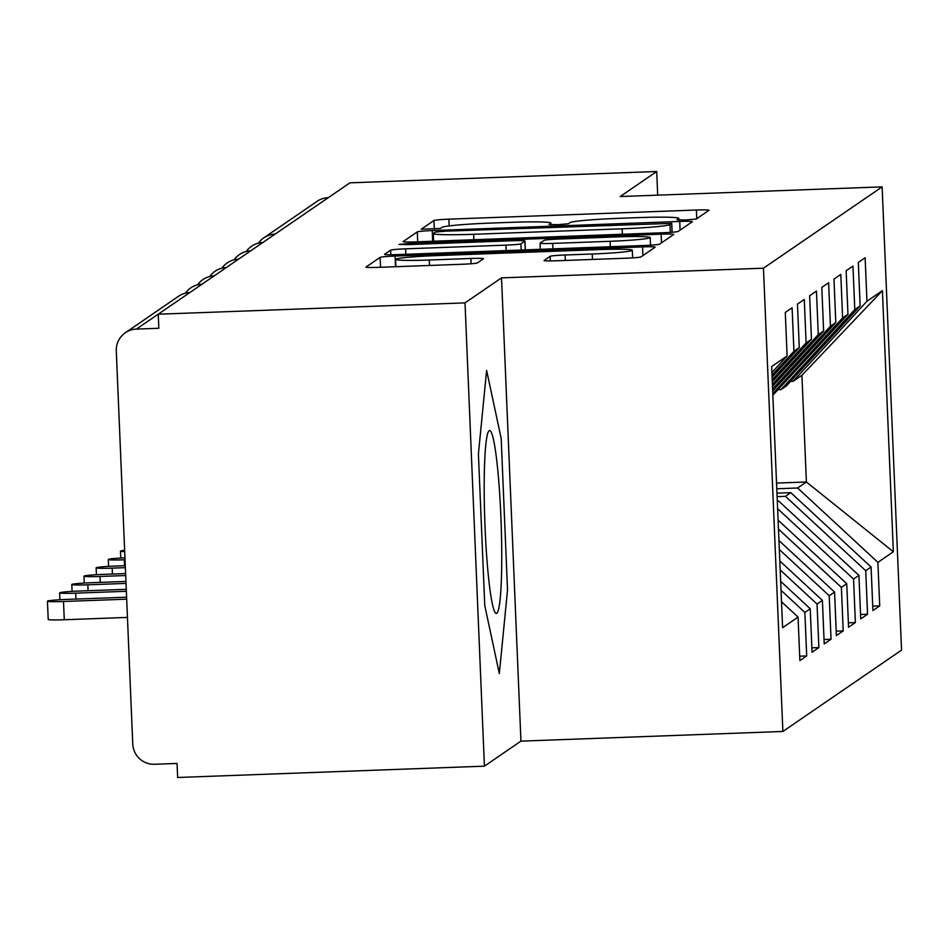 <?xml version="1.0" encoding="UTF-8"?>
<svg xmlns="http://www.w3.org/2000/svg" width="949" height="949" viewBox="0 0 949 949"><rect width="100%" height="100%" fill="white"/><g stroke="black" fill="none" stroke-linecap="round" stroke-linejoin="round"><path stroke-width="1.42" d="M685.783 219.966L696.246 219.029L708.939 210.334A13.808 0.771 -2.4 0 0 708.998 210.263A13.808 0.771 -2.4 0 0 696.388 210.026L448.889 219.16A13.808 0.771 -2.4 0 0 433.954 220.488L421.226 229.231L440.502 228.472L442.151 227.345A44.2 2.467 -2.4 0 1 489.969 223.11L510.598 222.339A44.2 2.467 -2.4 0 1 550.93 223.11A44.2 2.467 -2.4 0 1 550.764 223.335L549.091 224.51L557.917 224.688L568.38 223.75L570.017 222.624A44.2 2.467 -2.4 0 1 617.846 218.389L638.463 217.618A44.2 2.467 -2.4 0 1 678.808 218.389A44.2 2.467 -2.4 0 1 678.642 218.614L676.957 219.788L685.783 219.966M544.085 260.465A13.808 0.771 -2.4 0 0 544.038 260.536A13.808 0.771 -2.4 0 0 556.648 260.773L626.079 258.211A13.808 0.771 -2.4 0 0 641.026 256.882L655.118 247.215A13.808 0.771 -2.4 0 0 655.166 247.143A13.808 0.771 -2.4 0 0 642.568 246.906L395.069 256.052A13.808 0.771 -2.4 0 0 380.134 257.369L366.029 267.037A13.808 0.771 -2.4 0 0 365.982 267.108A13.808 0.771 -2.4 0 0 378.592 267.345L462.46 264.249A13.808 0.771 -2.4 0 0 477.406 262.92L483.432 258.792A13.808 0.771 -2.4 0 0 483.492 258.721A13.808 0.771 -2.4 0 0 470.882 258.472L429.292 260.014A36.952 2.064 -2.4 0 1 395.567 259.374A36.952 2.064 -2.4 0 1 435.686 255.637L598.617 249.611A36.952 2.064 -2.4 0 1 632.331 250.263A36.952 2.064 -2.4 0 1 592.223 254L565.07 254.996A13.808 0.771 -2.4 0 0 550.123 256.325L544.097 260.595M657.693 195.15L656.708 171.508L349.932 182.837L158.234 314.214L158.827 328.259L136.419 329.089A21.103 20.997 -124.4 0 0 116.288 350.916L132.753 743.992A21.103 20.997 -124.4 0 0 154.651 764.277L177.06 763.447L177.653 777.492L484.417 766.163L520.942 741.133L782.878 731.465L763.459 268.199L501.523 277.867L465.01 302.885L158.234 314.214M656.708 171.508L620.195 196.538L882.131 186.87L763.459 268.199M663.232 232.742A13.808 0.771 -2.4 0 0 678.179 231.414L692.272 221.758A13.808 0.771 -2.4 0 0 692.331 221.686A13.808 0.771 -2.4 0 0 679.721 221.449L432.234 230.583A13.808 0.771 -2.4 0 0 417.287 231.912L403.183 241.568A13.808 0.771 -2.4 0 0 403.135 241.639A13.808 0.771 -2.4 0 0 415.745 241.876L663.232 232.742M673.695 234.486L659.602 244.154A13.808 0.771 -2.4 0 1 644.656 245.471L397.168 254.617A13.808 0.771 -2.4 0 1 384.559 254.368A13.808 0.771 -2.4 0 1 384.606 254.296L390.644 250.168A13.808 0.771 -2.4 0 1 405.591 248.84L505.959 245.139A13.808 0.771 -2.4 0 0 520.906 243.81L524.904 241.07A13.808 0.771 -2.4 0 0 524.951 240.999A13.808 0.771 -2.4 0 0 512.353 240.749L407.856 244.617L399.031 244.439L409.529 243.466L661.145 234.178A13.808 0.771 -2.4 0 1 673.754 234.415A13.808 0.771 -2.4 0 1 673.695 234.486M782.878 731.465L901.55 650.136L882.131 186.87M776.543 483.088L806.389 481.985L893.353 551.772L882.416 290.655L866.959 301.248L865.132 257.725L858.311 262.399L860.138 305.922L854.788 309.588L852.961 266.064L846.14 270.738L847.967 314.261L842.617 317.927L840.79 274.415L833.969 279.077L835.796 322.601L830.446 326.266L828.619 282.755L821.798 287.428L823.625 330.94L818.275 334.617L816.448 291.094L809.627 295.768L811.454 339.279L806.104 342.957L804.278 299.433L797.457 304.107L799.283 347.631L793.933 351.296L792.107 307.773L785.286 312.446L787.112 355.97L771.905 372.471M893.353 551.772L877.896 562.366L797.623 488L776.78 488.771M872.724 606.138L879.723 605.877L877.896 562.366M879.723 605.877L872.914 610.551L871.087 567.039L865.725 570.705L785.452 496.339L777.112 496.647M860.553 614.477L867.552 614.228L865.725 570.705M867.552 614.228L860.743 618.89L858.916 575.379L853.554 579.044L777.611 508.688M848.382 622.829L855.381 622.568L853.554 579.044M855.381 622.568L848.56 627.242L846.745 583.718L841.383 587.384L778.465 529.103M836.211 631.168L843.21 630.907L841.383 587.384M843.21 630.907L836.389 635.581L834.574 592.057L829.212 595.735L779.319 549.507M824.04 639.507L831.039 639.246L829.212 595.735M831.039 639.246L824.218 643.92L822.403 600.397L817.042 604.074L780.173 569.922M811.87 647.847L818.868 647.586L817.042 604.074M818.868 647.586L812.047 652.26L810.232 608.736L804.871 612.413L781.039 590.325M799.699 656.186L806.697 655.937L804.871 612.413M806.697 655.937L799.877 660.599L798.062 617.087L782.605 627.68L771.656 366.563L787.112 355.97M793.933 351.296L772.011 375.069M799.283 347.631L772.095 377.109M798.062 617.087L781.513 601.761M806.104 342.957L772.201 379.719M811.454 339.279L772.296 381.759M810.232 608.736L780.659 581.346M818.275 334.617L772.403 384.369M823.625 330.94L772.486 386.409M822.403 600.397L779.805 560.942M830.446 326.266L772.593 389.019M835.796 322.601L772.688 391.059M834.574 592.057L778.951 540.527M847.967 314.261L772.854 395.211M842.617 317.927L772.794 393.669M846.745 583.718L778.097 520.123M778.382 389.742L780.98 389.648L786.33 385.97L860.138 305.922M854.788 309.588L780.98 389.648M777.326 501.902L778.631 501.013L777.29 501.06M858.916 575.379L778.631 501.013M328.247 197.7L275.032 234.178M274.724 234.379A21.103 1.874 87.9 0 1 274.89 234.178A21.103 20.997 55.6 0 0 263.846 237.819A21.103 21.103 0 0 0 258.484 243.122A21.103 20.997 55.6 0 1 263.846 237.819L317.061 201.354A21.103 20.997 55.6 0 1 328.105 197.7M790.553 381.403L793.15 381.308L801.917 375.294L882.416 290.655M866.959 301.248L793.15 381.308M785.452 496.339L790.802 492.661L776.958 493.183M871.087 567.039L790.802 492.661M465.01 302.885L484.417 766.163M520.942 741.133L501.523 277.867M507.525 589.993L501.179 438.426L486.623 370.442L478.415 454.025L484.773 605.592L499.328 673.576L507.525 589.993L499.328 673.576L484.773 605.592L478.415 454.025L486.623 370.442L501.179 438.426L507.525 589.993M797.623 488L806.389 481.985L801.917 375.294M262.849 242.517L262.766 242.529A21.103 1.874 87.9 0 1 262.826 242.541L262.659 242.564A21.103 20.997 -124.4 0 0 246.301 251.473L246.74 250.856M250.678 250.868L250.595 250.868A21.103 1.874 87.9 0 1 250.655 250.88L250.489 250.904A21.103 20.997 -124.4 0 0 234.13 259.812L234.569 259.196M238.46 259.243L238.318 259.243A21.103 20.997 -124.4 0 0 221.959 268.152L222.398 267.535M226.028 267.748A21.103 1.874 87.9 0 1 226.147 267.582A21.103 1.874 87.9 0 1 226.253 267.547L226.337 267.547A21.103 1.874 87.9 0 0 226.253 267.547L226.147 267.582A21.103 20.997 -124.4 0 0 209.788 276.491L210.227 275.874M214.166 275.886L214.083 275.886A21.103 1.874 87.9 0 1 214.142 275.898L213.976 275.922A21.103 20.997 -124.4 0 0 197.617 284.83L198.056 284.226M201.947 284.261L201.805 284.273A21.103 20.997 -124.4 0 0 185.435 293.182L185.885 292.565M671.714 223.371L445.686 231.165L435.223 232.102L433.491 233.288A44.2 2.467 -2.4 0 0 433.325 233.513A44.2 2.467 -2.4 0 0 473.658 234.284L622.153 228.804A44.2 2.467 -2.4 0 0 669.982 224.557L671.714 223.371L672.082 232.244M610.112 241.295A36.952 2.064 -2.4 0 0 650.219 237.547A36.952 2.064 -2.4 0 0 616.506 236.906L559.103 239.029A13.808 0.771 -2.4 0 0 544.157 240.358L540.147 243.098A13.808 0.771 -2.4 0 0 540.1 243.169A13.808 0.771 -2.4 0 0 552.709 243.407L610.112 241.295L610.337 246.74M124.639 550.337A17.592 0.985 -2.4 0 0 120.476 551.144A17.592 0.985 -2.4 0 0 124.699 551.606M124.96 557.81A17.592 0.985 -2.4 0 0 108.305 559.495A17.592 0.985 -2.4 0 0 124.355 559.791L125.043 559.768M125.28 565.687L115.232 566.055A17.592 0.985 -2.4 0 0 96.134 567.834A17.592 0.985 -2.4 0 0 112.184 568.143L125.363 567.656M125.612 573.564L103.061 574.394A17.592 0.985 -2.4 0 0 83.963 576.173A17.592 0.985 -2.4 0 0 100.013 576.482L125.695 575.533M125.944 581.44L90.89 582.733A17.592 0.985 -2.4 0 0 71.792 584.513A17.592 0.985 -2.4 0 0 87.842 584.821L126.027 583.41M496.79 613.268A91.472 8.114 87.9 0 0 500.882 516.588A91.472 8.114 87.9 0 0 489.15 430.763A91.472 8.114 87.9 0 0 488.379 431.748A91.472 8.114 87.9 0 0 484.856 522.318A91.472 8.114 87.9 0 0 495.058 612.378A91.472 8.114 87.9 0 0 496.79 613.268M126.276 589.317L78.72 591.073A17.592 0.985 -2.4 0 0 59.621 592.852A17.592 0.985 -2.4 0 0 75.671 593.161L126.359 591.286M63.5 601.5L64.271 619.756A17.592 0.985 177.6 0 1 48.209 619.448L47.45 601.203A17.592 0.985 -2.4 0 0 63.5 601.5L126.692 599.175M126.608 597.206L66.549 599.424A17.592 0.985 -2.4 0 0 47.45 601.203M64.271 619.756L127.451 617.419M189.824 292.565L189.741 292.577A21.103 1.874 87.9 0 1 189.8 292.589L136.419 329.089M178.578 296.254A21.103 21.103 0 0 1 189.741 292.577A21.103 1.874 87.9 0 0 189.634 292.612A21.103 20.997 -124.4 0 0 178.578 296.254L125.363 332.731M251.604 246.206A21.103 21.103 0 0 1 262.766 242.529A21.103 1.874 87.9 0 0 262.659 242.564A21.103 1.874 87.9 0 0 262.541 242.73M239.433 254.546A21.103 21.103 0 0 1 250.595 250.868A21.103 1.874 87.9 0 0 250.489 250.904A21.103 1.874 87.9 0 0 250.37 251.07M227.262 262.885A21.103 21.103 0 0 1 238.424 259.207L238.507 259.207A21.103 1.874 87.9 0 0 238.424 259.207A21.103 1.874 87.9 0 0 238.318 259.243A21.103 1.874 87.9 0 0 238.199 259.409M202.92 279.575A21.103 21.103 0 0 1 214.083 275.886A21.103 1.874 87.9 0 0 213.976 275.922A21.103 1.874 87.9 0 0 213.857 276.1M678.701 220.026L678.642 218.614M550.823 224.747L550.764 223.335M434.31 229.195L433.954 220.488M449.174 225.921L448.889 219.16M696.744 218.685L696.388 210.026M417.702 241.805L417.287 231.912M432.673 241.26L432.234 230.583M680.077 230.109L679.721 221.449M473.895 239.729L473.658 234.284M622.39 234.249L622.153 228.804M670.302 232.375L669.982 224.557M390.834 254.759L390.644 250.168M405.816 254.296L405.591 248.84M506.185 250.583L505.959 245.139M521.167 250.038L520.906 243.81M525.272 249.884L524.904 241.07M409.577 244.545L409.529 243.466M661.5 242.837L661.145 234.178M552.935 248.863L552.709 243.407M550.313 260.916L550.123 256.325M565.296 260.453L565.07 254.996M592.449 259.445L592.223 254M429.517 265.459L429.292 260.014M471.107 263.763L470.882 258.472M380.549 267.274L380.134 257.369M395.519 266.716L395.069 256.052M642.924 255.578L642.568 246.906M124.355 559.791L124.604 565.711M112.184 568.143L112.433 574.05M100.013 576.482L100.262 582.389M87.842 584.821L88.091 590.729M75.671 593.161L75.92 599.068M226.253 267.547A21.103 21.103 0 0 0 215.091 271.236M201.995 284.226L201.912 284.237A21.103 21.103 0 0 0 190.749 287.915M678.879 220.038L678.808 218.389M551.001 224.759L550.93 223.11M672.117 232.244L671.75 223.312M433.646 241.224L433.325 233.513M525.331 249.884L524.951 240.999M650.539 245.186L650.219 237.547M540.361 249.326L540.1 243.169M632.651 257.879L632.331 250.263M395.875 266.705L395.567 259.374M120.76 558.024L120.476 551.144M108.589 566.363L108.305 559.495M96.418 574.714L96.134 567.834M84.247 583.054L83.963 576.173M72.077 591.393L71.792 584.513M59.906 599.732L59.621 592.852"/></g></svg>
